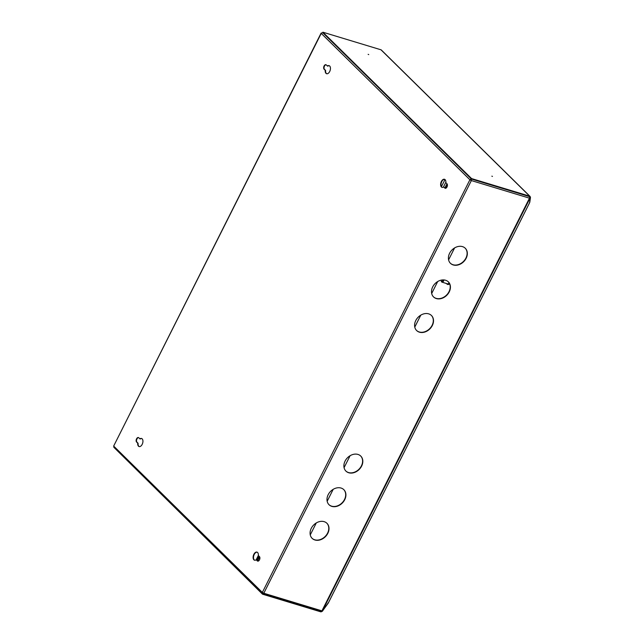 <?xml version="1.0" encoding="UTF-8"?>
<svg xmlns="http://www.w3.org/2000/svg" width="644" height="644" viewBox="0 0 644 644"><rect width="100%" height="100%" fill="white"/><g stroke="black" fill="none" stroke-linecap="round" stroke-linejoin="round"><path stroke-width="0.97" d="M471.36 179.008L471.577 178.581L529.682 196.179L381.007 49.805L322.894 32.2L322.684 32.627L471.36 179.008L529.473 196.613A1.199 0.692 106.9 0 1 529.481 198.175L530.254 198.062L529.569 202.796L328.19 603.195L322.692 610.745L321.92 610.858A1.199 0.692 106.9 0 1 321.042 611.478L262.752 593.768L262.543 594.195L320.648 611.8A1.199 0.934 134.6 0 0 321.469 611.695L322.427 611.196L328.295 602.728M114.036 447.475L262.543 594.195M262.752 593.768L263.307 593.06M258.341 555.522L256.191 559.789L257.31 560.9A2.463 1.417 -73.1 0 0 257.672 561.125A2.463 1.417 -73.1 0 0 259.476 559.837A2.463 1.417 -73.1 0 0 259.46 556.625L258.333 555.506A4.226 2.431 -73.1 0 0 256.956 552.109A4.226 2.431 -73.1 0 0 253.406 555.45A4.226 2.431 -73.1 0 0 254.509 560.191A4.226 2.431 -73.1 0 0 256.183 559.789L257.697 561.021A2.463 1.417 -73.1 0 0 257.874 561.157M258.856 556.022L256.787 560.127M311.269 528.322A10.562 8.275 134.6 0 0 312.131 538.352A10.562 8.275 134.6 0 0 327.812 533.337A10.562 8.275 134.6 0 0 326.951 523.298A10.562 8.275 134.6 0 0 311.269 528.322M312.018 538.247A10.562 8.275 134.6 0 0 327.587 533.119A10.562 8.275 134.6 0 0 326.838 523.194M328.174 494.705A10.562 8.275 134.6 0 0 329.036 504.735A10.562 8.275 134.6 0 0 344.717 499.72A10.562 8.275 134.6 0 0 343.856 489.69A10.562 8.275 134.6 0 0 328.174 494.705M328.931 504.63A10.562 8.275 134.6 0 0 344.5 499.503A10.562 8.275 134.6 0 0 343.743 489.577M345.079 461.088A10.562 8.275 134.6 0 0 345.941 471.118A10.562 8.275 134.6 0 0 361.622 466.103A10.562 8.275 134.6 0 0 360.761 456.073A10.562 8.275 134.6 0 0 345.079 461.088M345.836 471.014A10.562 8.275 134.6 0 0 361.405 465.886A10.562 8.275 134.6 0 0 360.656 455.96M415.783 320.511A10.562 8.275 134.6 0 0 416.644 330.549A10.562 8.275 134.6 0 0 432.325 325.526A10.562 8.275 134.6 0 0 431.464 315.496A10.562 8.275 134.6 0 0 415.783 320.511M416.539 330.436A10.562 8.275 134.6 0 0 432.108 325.309A10.562 8.275 134.6 0 0 431.351 315.383M432.696 286.902A10.562 8.275 134.6 0 0 433.549 296.932A10.562 8.275 134.6 0 0 449.23 291.909A10.562 8.275 134.6 0 0 448.369 281.879A10.562 8.275 134.6 0 0 432.696 286.902M433.444 296.82A10.562 8.275 134.6 0 0 449.013 291.692A10.562 8.275 134.6 0 0 448.264 281.774M449.601 253.285A10.562 8.275 134.6 0 0 450.462 263.316A10.562 8.275 134.6 0 0 466.143 258.292A10.562 8.275 134.6 0 0 465.282 248.262A10.562 8.275 134.6 0 0 449.601 253.285M450.349 263.203A10.562 8.275 134.6 0 0 465.918 258.075A10.562 8.275 134.6 0 0 465.169 248.157M446.992 187.002A2.463 1.417 -73.1 0 0 446.976 183.79L445.849 182.679A4.226 2.431 -73.1 0 0 444.473 179.274A4.226 2.431 -73.1 0 0 440.923 182.614A4.226 2.431 -73.1 0 0 442.026 187.364A4.226 2.431 -73.1 0 0 443.692 186.953L444.827 188.072A2.463 1.417 -73.1 0 0 445.189 188.29A2.463 1.417 -73.1 0 0 446.992 187.002M141.728 438.54A4.226 2.431 -73.1 0 0 140.255 438.991L138.734 437.759A2.463 1.417 -73.1 0 0 138.371 437.542A2.463 1.417 -73.1 0 0 136.423 439.152A2.463 1.417 -73.1 0 0 136.584 442.042L137.719 443.153A4.226 2.431 -73.1 0 0 139.088 446.558A4.226 2.431 -73.1 0 0 142.187 444.352A4.226 2.431 -73.1 0 0 141.535 438.467A4.226 2.431 -73.1 0 0 139.869 438.878M329.245 65.704A4.226 2.431 -73.1 0 0 327.772 66.163L326.25 64.931A2.463 1.417 -73.1 0 0 325.888 64.706A2.463 1.417 -73.1 0 0 323.94 66.316A2.463 1.417 -73.1 0 0 324.101 69.206L325.228 70.325A4.226 2.431 -73.1 0 0 326.605 73.722A4.226 2.431 -73.1 0 0 329.696 71.524A4.226 2.431 -73.1 0 0 329.052 65.632A4.226 2.431 -73.1 0 0 327.385 66.042M257.149 552.182A4.226 2.431 -73.1 0 0 253.792 555.563A4.226 2.431 -73.1 0 0 254.71 560.24M444.666 179.346A4.226 2.431 -73.1 0 0 441.309 182.735A4.226 2.431 -73.1 0 0 442.227 187.404M443.692 186.953L445.213 188.185A2.463 1.417 -73.1 0 0 445.39 188.322M138.557 437.622A2.463 1.417 -73.1 0 0 136.745 439.433A2.463 1.417 -73.1 0 0 136.971 442.154L138.098 443.273A4.226 2.431 -73.1 0 0 139.281 446.598M326.073 64.794A2.463 1.417 -73.1 0 0 324.262 66.598A2.463 1.417 -73.1 0 0 324.487 69.327L325.614 70.438A4.226 2.431 -73.1 0 0 326.798 73.77M471.15 180.352L471.456 179.04L471.15 180.352L469.903 179.765L471.368 180.57L263.807 593.253L262.341 592.448L262.977 593.551M469.903 179.765L262.341 592.448L113.666 446.067L321.09 33.126L322.741 32.683L471.303 178.952L469.903 179.765L321.219 33.383L113.666 446.067L114.133 447.443M530.254 198.062L529.561 197.982M471.303 178.952L470.289 179.877M322.781 32.659L321.63 33.142M263.477 593.132L262.857 593.8L263.807 593.253L321.92 610.858L529.481 198.175L471.368 180.57M263.066 593.374L263.589 593.035L263.251 593.43M113.803 447.242L262.704 593.72M368.73 54.587L368.143 54.346L368.73 54.587M492.451 176.4L491.863 176.158L492.451 176.4M529.416 202.844L529.634 202.377M471.577 178.581L322.894 32.2M381.007 49.805A1.199 0.934 -45.4 0 1 381.329 49.991L530.004 196.372A1.199 0.934 134.6 0 0 529.682 196.179M529.497 196.637L529.771 196.911A0.7 0.555 134.6 0 0 529.473 196.613L471.456 179.04M529.771 196.911L530.044 197.78L530.471 197.563L530.197 196.686A1.199 0.934 134.6 0 0 530.004 196.372M530.471 197.563L529.787 202.297M350.094 455.719L344.073 467.673M333.181 489.335L327.168 501.29M316.276 522.952L310.263 534.906M470.748 179.418L471.303 179.966M454.608 247.908L448.594 259.87M437.703 281.525L431.689 293.487M420.79 315.141L414.776 327.104M441.196 280.124A1.409 0.813 -73.1 0 0 441.221 280.76L441.357 281.323A2.109 1.216 -73.1 0 0 441.687 281.967A2.109 1.216 -73.1 0 0 441.993 282.153L447.508 283.827A2.109 1.216 -73.1 0 0 449.045 282.748M441.993 282.153A2.109 1.216 -73.1 0 0 443.893 279.923M441.221 280.76A1.409 0.813 -73.1 0 0 441.438 281.187A1.409 0.813 -73.1 0 0 442.903 279.907M446.638 283.561A2.64 1.521 -73.1 0 0 446.968 284.093A2.64 1.521 -73.1 0 0 447.355 284.326L447.91 284.495A2.64 1.521 -73.1 0 0 449.528 283.634M447.355 284.326A2.64 1.521 -73.1 0 0 449.23 283.062M322.427 610.906L529.988 198.215M258.952 556.118L256.884 560.224M257.624 560.948L259.661 556.891M443.37 187.163L445.873 182.18M446.976 183.79L444.915 187.887M441.438 186.631L444.996 179.555M445.841 188.233L447.435 185.07M529.569 202.828L328.255 603.098"/></g></svg>
